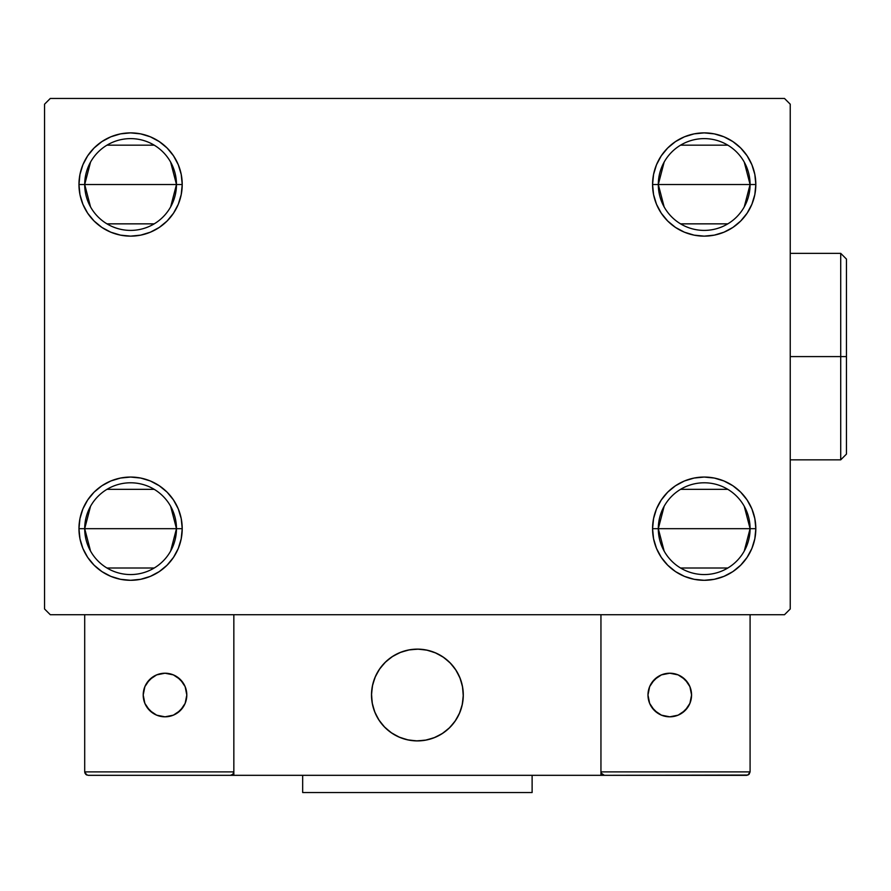 <?xml version="1.0" encoding="UTF-8"?>
<svg xmlns="http://www.w3.org/2000/svg" width="891" height="891" viewBox="0 0 891 891"><rect width="100%" height="100%" fill="white"/><g stroke="black" fill="none" stroke-linecap="round" stroke-linejoin="round"><path stroke-width="1.34" d="M664.14 551.061L658.304 528.675A45.887 45.887 0 0 0 704.191 574.561A45.887 45.887 0 0 0 750.088 528.675L755.824 528.675A51.622 51.622 0 0 1 704.191 580.297A51.622 51.622 0 0 1 652.568 528.675L750.088 528.675A45.887 45.887 0 0 1 704.191 574.561A45.887 45.887 0 0 1 658.304 528.675L664.14 506.288M744.252 506.288L750.088 528.675L744.252 551.061M727.824 568.013L680.568 568.013M664.14 206.901L658.304 184.515A45.887 45.887 0 0 0 704.191 230.401A45.887 45.887 0 0 0 750.088 184.515L755.824 184.515A51.622 51.622 0 0 1 704.191 236.137A51.622 51.622 0 0 1 652.568 184.515L750.088 184.515A45.887 45.887 0 0 1 704.191 230.401A45.887 45.887 0 0 1 658.304 184.515L664.14 162.117M744.252 162.117L750.088 184.515L744.252 206.901M727.824 223.853L680.568 223.853M90.537 206.901L84.701 184.515A45.887 45.887 0 0 0 130.587 230.401A45.887 45.887 0 0 0 176.474 184.515L182.221 184.515A51.622 51.622 0 0 1 130.587 236.137A51.622 51.622 0 0 1 78.965 184.515L176.474 184.515A45.887 45.887 0 0 1 130.587 230.401A45.887 45.887 0 0 1 84.701 184.515L90.537 162.117M170.649 162.117L176.474 184.515L170.649 206.901M154.221 223.853L106.965 223.853M90.537 551.061L84.701 528.675A45.887 45.887 0 0 0 130.587 574.561A45.887 45.887 0 0 0 176.474 528.675L182.221 528.675A51.622 51.622 0 0 1 130.587 580.297A51.622 51.622 0 0 1 78.965 528.675L176.474 528.675A45.887 45.887 0 0 1 130.587 574.561A45.887 45.887 0 0 1 84.701 528.675L90.537 506.288M170.649 506.288L176.474 528.675L170.649 551.061M154.221 568.013L106.965 568.013M784.503 98.467L50.286 98.467L44.55 104.202L44.55 608.976L50.286 614.712L784.503 614.712L790.239 608.976L790.239 104.202L784.503 98.467L50.286 98.467L44.55 104.202L44.55 608.976L50.286 614.712L784.503 614.712L790.239 608.976L790.239 104.202L784.503 98.467M684.444 576.366L675.512 571.599L667.693 565.172L661.267 557.354L656.5 548.433L653.56 538.743L652.568 528.675L653.56 518.607L656.5 508.917L661.267 499.996L667.693 492.166L675.512 485.751L684.444 480.973L694.122 478.044L704.191 477.053L714.27 478.044L723.949 480.973L732.881 485.751L740.699 492.166L747.115 499.996L751.893 508.917L754.833 518.607L755.824 528.675L754.833 538.743L751.893 548.433L747.115 557.354L740.699 565.172L732.881 571.599L723.949 576.366L714.27 579.306L704.191 580.297L694.122 579.306L684.444 576.366L675.512 571.599L667.693 565.172L661.267 557.354L656.5 548.433L653.56 538.743L652.568 528.675L653.56 518.607L656.5 508.917L661.267 499.996L667.693 492.166M653.56 194.583L652.568 184.515L653.56 174.436L656.5 164.757L661.267 155.825L667.693 148.006L675.512 141.591L684.444 136.813L694.122 133.873L704.191 132.882L714.27 133.873L723.949 136.813L732.881 141.591L740.699 148.006L747.115 155.825L751.893 164.757L754.833 174.436L755.824 184.515L754.833 194.583L751.893 204.262L747.115 213.194L740.699 221.013L732.881 227.439L723.949 232.206L714.27 235.146L704.191 236.137L694.122 235.146L684.444 232.206L675.512 227.439L667.693 221.013L661.267 213.194L656.5 204.262L653.56 194.583L652.568 184.515L653.56 174.436L656.5 164.757M79.956 194.583L78.965 184.515L79.956 174.436L82.896 164.757L87.663 155.825L94.09 148.006L101.908 141.591L110.84 136.813L120.519 133.873L130.587 132.882L140.667 133.873L150.345 136.813L159.266 141.591L167.096 148.006L173.511 155.825L178.289 164.757L181.218 174.436L182.221 184.515L181.218 194.583L178.289 204.262L173.511 213.194L167.096 221.013L159.266 227.439L150.345 232.206L140.667 235.146L130.587 236.137L120.519 235.146L110.84 232.206L101.908 227.439L94.09 221.013L87.663 213.194L82.896 204.262L79.956 194.583L78.965 184.515L79.956 174.436L82.896 164.757M94.09 565.172L87.663 557.354L82.896 548.433L79.956 538.743L78.965 528.675L79.956 518.607L82.896 508.917L87.663 499.996L94.09 492.166L101.908 485.751L110.84 480.973L120.519 478.044L130.587 477.053L140.667 478.044L150.345 480.973L159.266 485.751L167.096 492.166L173.511 499.996L178.289 508.917L181.218 518.607L182.221 528.675L181.218 538.743L178.289 548.433L173.511 557.354L167.096 565.172L159.266 571.599L150.345 576.366L140.667 579.306L130.587 580.297L120.519 579.306L110.84 576.366L101.908 571.599L94.09 565.172L87.663 557.354L82.896 548.433L79.956 538.743L78.965 528.675L79.956 518.607L82.896 508.917L87.663 499.996M150.345 136.813L159.266 141.591L167.096 148.006L173.511 155.825L178.289 164.757L181.218 174.436L182.221 184.515L181.218 194.583L178.289 204.262L173.511 213.194L167.096 221.013M130.587 236.137L120.519 235.146M101.908 227.439L94.09 221.013M94.09 148.006L101.908 141.591L110.84 136.813L120.519 133.873L130.587 132.882M740.699 148.006L747.115 155.825L751.893 164.757L754.833 174.436L755.824 184.515L754.833 194.583L751.893 204.262L747.115 213.194M732.881 227.439L723.949 232.206L714.27 235.146L704.191 236.137M694.122 235.146L684.444 232.206L675.512 227.439L667.693 221.013M661.267 155.825L667.693 148.006L675.512 141.591L684.444 136.813M704.191 132.882L714.27 133.873L723.949 136.813M754.833 518.607L755.824 528.675L754.833 538.743L751.893 548.433M740.699 565.172L732.881 571.599L723.949 576.366L714.27 579.306L704.191 580.297M704.191 477.053L714.27 478.044M732.881 485.751L740.699 492.166M181.218 518.607L182.221 528.675L181.218 538.743L178.289 548.433M173.511 557.354L167.096 565.172L159.266 571.599L150.345 576.366M130.587 580.297L120.519 579.306L110.84 576.366M101.908 485.751L110.84 480.973L120.519 478.044L130.587 477.053M140.667 478.044L150.345 480.973L159.266 485.751L167.096 492.166M130.587 528.675L84.701 528.675A45.887 45.887 0 0 1 130.587 482.788A45.887 45.887 0 0 1 176.474 528.675L130.587 528.675M106.965 489.337L154.221 489.337M84.701 528.675L78.965 528.675A51.622 51.622 0 0 1 130.587 477.053A51.622 51.622 0 0 1 182.221 528.675L176.474 528.675A45.887 45.887 0 0 0 130.587 482.788A45.887 45.887 0 0 0 84.701 528.675M130.587 184.515L84.701 184.515A45.887 45.887 0 0 1 130.587 138.617A45.887 45.887 0 0 1 176.474 184.515L130.587 184.515M106.965 145.166L154.221 145.166M84.701 184.515L78.965 184.515A51.622 51.622 0 0 1 130.587 132.882A51.622 51.622 0 0 1 182.221 184.515L176.474 184.515A45.887 45.887 0 0 0 130.587 138.617A45.887 45.887 0 0 0 84.701 184.515M704.191 184.515L658.304 184.515A45.887 45.887 0 0 1 704.191 138.617A45.887 45.887 0 0 1 750.088 184.515L704.191 184.515M680.568 145.166L727.824 145.166M658.304 184.515L652.568 184.515A51.622 51.622 0 0 1 704.191 132.882A51.622 51.622 0 0 1 755.824 184.515L750.088 184.515A45.887 45.887 0 0 0 704.191 138.617A45.887 45.887 0 0 0 658.304 184.515M704.191 528.675L658.304 528.675A45.887 45.887 0 0 1 704.191 482.788A45.887 45.887 0 0 1 750.088 528.675L704.191 528.675M680.568 489.337L727.824 489.337M658.304 528.675L652.568 528.675A51.622 51.622 0 0 1 704.191 477.053A51.622 51.622 0 0 1 755.824 528.675L750.088 528.675A45.887 45.887 0 0 0 704.191 482.788A45.887 45.887 0 0 0 658.304 528.675M371.502 695.013A45.887 45.887 0 0 1 417.389 649.127A45.887 45.887 0 0 1 463.287 695.013L462.396 686.07L459.789 677.461L455.546 669.52L449.844 662.57L442.883 656.867L434.953 652.624L426.344 650.007L417.389 649.127L408.446 650.007L399.836 652.624L391.895 656.867L384.945 662.57L379.243 669.52L375 677.461L372.382 686.07L371.502 695.013L372.382 703.968L375 712.577L379.243 720.507L384.945 727.468L391.895 733.17L399.836 737.414L408.446 740.02L417.389 740.911L426.344 740.02L434.953 737.414L442.883 733.17L449.844 727.468L455.546 720.507L459.789 712.577L462.396 703.968L463.287 695.013A45.887 45.887 0 0 1 417.389 740.911A45.887 45.887 0 0 1 371.502 695.013M750.088 771.884L600.946 771.884L600.946 614.712L600.946 771.884L750.088 771.884L749.075 774.312L750.088 771.884L750.088 614.712L750.088 771.884L747.961 775.059L600.946 775.326L600.946 614.712L600.946 775.326L233.843 775.326L233.843 614.712L600.946 614.712L233.843 614.712L233.843 775.326L88.142 775.326L230.401 775.326L232.829 774.312L233.843 771.884L84.701 771.884L84.701 614.712L84.701 771.884L85.714 774.312L88.142 775.326L85.714 774.312L86.828 775.059L84.701 771.884L84.968 773.199M600.946 771.884L601.96 774.312L604.388 775.326L230.401 775.326L232.829 774.312L230.401 775.326L232.829 774.312L233.843 771.884L84.701 771.884M371.67 698.934L372.271 703.389M373.318 707.777L374.777 712.032M376.648 716.13L378.909 720.017M381.548 723.67L384.533 727.045M395.248 735.209L399.291 737.18M412.31 740.621L416.799 740.9M421.309 740.744L425.764 740.131M430.153 739.096L434.407 737.637M438.506 735.766L442.393 733.493M446.046 730.865L449.42 727.88L446.046 730.865M452.483 724.583L455.223 720.997M457.584 717.166L459.556 713.123M462.997 700.103L463.275 695.604M463.12 691.104L462.507 686.649M461.471 682.261L460.012 678.006M458.141 673.908L455.869 670.021M453.241 666.368L450.256 662.993M439.541 654.829L435.499 652.847M422.479 649.416L417.979 649.138M413.48 649.294L409.025 649.895M404.637 650.942L400.382 652.401M396.283 654.272L392.396 656.533M388.743 659.173L385.369 662.158M382.295 665.454L379.566 669.041M377.205 672.872L375.222 676.915M371.792 689.935L371.514 694.423M409.604 649.795A45.887 45.887 0 0 1 462.618 687.228A45.887 45.887 0 0 1 425.185 740.243A45.887 45.887 0 0 1 372.171 702.81A45.887 45.887 0 0 1 409.604 649.795L400.928 652.19L392.886 656.222L385.792 661.746L379.911 668.551L375.467 676.369L372.627 684.912L371.525 693.844L372.171 702.81L374.565 711.486L378.597 719.527L384.121 726.622L390.926 732.502L398.745 736.946L407.287 739.775L416.22 740.889L425.185 740.243L433.861 737.848L441.903 733.816L448.997 728.292L454.878 721.487L459.322 713.658L462.151 705.126L463.264 696.194L462.618 687.228L460.224 678.552L456.192 670.511L450.668 663.416L443.863 657.536L436.033 653.092L427.502 650.252L418.57 649.149L409.604 649.795M600.946 614.712L750.088 614.712L600.946 614.712M601.213 773.199L604.388 775.326L601.213 773.199L604.388 775.326L746.647 775.326L749.075 774.312M233.576 773.199L232.829 774.312M427.903 650.352L427.324 650.218M418.982 649.16L418.391 649.138M410.005 649.728L409.426 649.829M372.728 684.511L372.594 685.09M371.536 693.432L371.514 694.022M372.104 702.409L372.204 702.988M374.42 711.096L374.621 711.653M406.886 739.686L407.465 739.82M415.807 740.878L416.398 740.9M424.784 740.31L425.363 740.209M433.471 737.993L434.028 737.781M462.061 705.527L462.195 704.948M463.253 696.606L463.275 696.016M462.685 687.629L462.585 687.05M425.185 740.243A45.887 45.887 0 0 1 417.411 740.911M417.378 740.911A45.887 45.887 0 0 1 408.468 740.031M408.423 740.02A45.887 45.887 0 0 1 399.859 737.425M399.803 737.403A45.887 45.887 0 0 1 398.734 736.946M691.572 695.013A21.796 21.796 0 0 1 669.776 716.821A21.796 21.796 0 0 1 647.98 695.013A21.796 21.796 0 0 1 669.776 673.217A21.796 21.796 0 0 1 691.572 695.013L689.912 686.671L685.19 679.61L678.118 674.877L669.776 673.217L661.434 674.877L654.362 679.61L649.639 686.671L647.98 695.013L649.639 703.355L654.362 710.428L661.434 715.161L669.776 716.821L678.118 715.161L685.19 710.428L689.912 703.355L691.572 695.013M651.655 707.131L657.669 713.145M681.893 713.145L687.908 707.131M687.908 682.907L681.893 676.893M657.669 676.893L651.655 682.907M165.002 673.217A21.796 21.796 0 0 1 186.809 695.013A21.796 21.796 0 0 1 165.002 716.821A21.796 21.796 0 0 1 143.206 695.013A21.796 21.796 0 0 1 165.002 673.217L156.671 674.877L149.599 679.61L144.865 686.671L143.206 695.013L144.865 703.355L149.599 710.428L156.671 715.161L165.002 716.821L173.344 715.161L180.416 710.428L185.15 703.355L186.809 695.013L185.15 686.671L180.416 679.61L173.344 674.877L165.002 673.217M177.12 713.145L183.134 707.131M183.134 682.907L177.12 676.893M152.896 676.893L146.881 682.907M146.881 707.131L152.896 713.145M532.116 775.326L532.116 792.533L302.673 792.533L302.673 775.326L302.673 792.533L532.116 792.533L532.116 775.326M840.714 356.589L840.714 459.845L840.714 356.589L790.239 356.589L840.714 356.589L840.714 253.345L840.714 356.589L846.45 356.589L840.714 356.589M846.45 454.109L846.45 356.589L846.45 454.109L840.714 459.845L790.239 459.845M846.45 259.081L846.45 356.589L846.45 259.081L840.714 253.345L790.239 253.345"/></g></svg>
